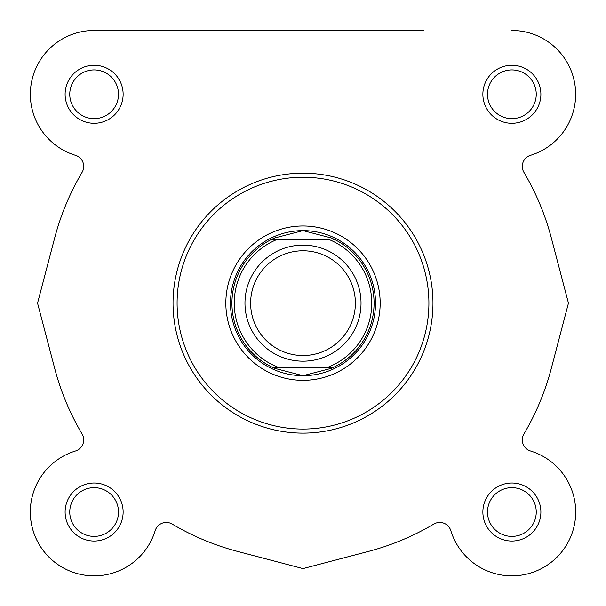 <?xml version="1.0" encoding="UTF-8"?>
<svg xmlns="http://www.w3.org/2000/svg" width="606" height="606" viewBox="0 0 606 606"><rect width="100%" height="100%" fill="white"/><g stroke="black" fill="none" stroke-linecap="round" stroke-linejoin="round"><path stroke-width="0.91" d="M423.541 30.459L94.127 30.459A63.827 63.827 0 0 0 75.492 155.318A63.827 63.827 0 0 1 94.127 30.459L327.513 30.459M54.676 237.953L37.549 303.159L54.676 368.357L37.549 303.159L54.676 237.953A256.747 256.747 0 0 1 82.083 172.331A11.605 11.605 0 0 0 75.492 155.318M155.166 530.667A63.827 63.827 0 0 1 48.995 557.164A63.827 63.827 0 0 1 75.492 450.993A63.827 63.827 0 0 0 84.704 575.155A63.827 63.827 0 0 0 155.166 530.667A11.605 11.605 0 0 1 172.18 524.069A256.747 256.747 0 0 0 237.794 551.483L303 568.602L368.206 551.483A256.747 256.747 0 0 0 433.82 524.069A11.605 11.605 0 0 1 450.834 530.667A63.827 63.827 0 0 0 557.005 557.164A63.827 63.827 0 0 0 530.508 450.993A11.605 11.605 0 0 1 523.917 433.979A11.605 11.605 0 0 0 530.508 450.993M551.324 368.357L568.451 303.159L551.324 237.953L568.451 303.159L551.324 368.357A256.747 256.747 0 0 1 523.917 433.979M530.508 155.318A11.605 11.605 0 0 0 523.917 172.331A11.605 11.605 0 0 1 530.508 155.318A63.827 63.827 0 0 0 511.873 30.459M432.964 303.159A129.964 129.964 0 0 1 303 433.123A129.964 129.964 0 0 1 173.036 303.159A129.964 129.964 0 0 1 303 173.187A129.964 129.964 0 0 1 432.964 303.159M65.115 94.278A29.012 29.012 0 0 1 94.127 65.266A29.012 29.012 0 0 1 123.132 94.278A29.012 29.012 0 0 1 94.127 123.291A29.012 29.012 0 0 1 65.115 94.278M118.496 94.278A24.369 24.369 0 0 0 94.127 69.91A24.369 24.369 0 0 0 69.758 94.278A24.369 24.369 0 0 0 94.127 118.647A24.369 24.369 0 0 0 118.496 94.278M65.115 512.032A29.012 29.012 0 0 1 94.127 483.02A29.012 29.012 0 0 1 123.132 512.032A29.012 29.012 0 0 1 94.127 541.044A29.012 29.012 0 0 1 65.115 512.032M118.496 512.032A24.369 24.369 0 0 0 94.127 487.663A24.369 24.369 0 0 0 69.758 512.032A24.369 24.369 0 0 0 94.127 536.401A24.369 24.369 0 0 0 118.496 512.032M482.868 94.278A29.012 29.012 0 0 1 511.873 65.266A29.012 29.012 0 0 1 540.885 94.278A29.012 29.012 0 0 1 511.873 123.291A29.012 29.012 0 0 1 482.868 94.278M536.242 94.278A24.369 24.369 0 0 0 511.873 69.91A24.369 24.369 0 0 0 487.504 94.278A24.369 24.369 0 0 0 511.873 118.647A24.369 24.369 0 0 0 536.242 94.278M482.868 512.032A29.012 29.012 0 0 1 511.873 483.02A29.012 29.012 0 0 1 540.885 512.032A29.012 29.012 0 0 1 511.873 541.044A29.012 29.012 0 0 1 482.868 512.032M536.242 512.032A24.369 24.369 0 0 0 511.873 487.663A24.369 24.369 0 0 0 487.504 512.032A24.369 24.369 0 0 0 511.873 536.401A24.369 24.369 0 0 0 536.242 512.032M225.833 303.159A77.167 77.167 0 0 1 303 225.985A77.167 77.167 0 0 1 380.167 303.159A77.167 77.167 0 0 1 303 380.326A77.167 77.167 0 0 1 225.833 303.159M54.676 368.357A256.747 256.747 0 0 0 82.083 433.979A11.605 11.605 0 0 1 75.492 450.993M368.206 551.483L303 568.602L237.794 551.483M551.324 237.953A256.747 256.747 0 0 0 523.917 172.331M303 361.176A58.024 58.024 0 0 1 244.975 303.159A58.024 58.024 0 0 1 303 245.135A58.024 58.024 0 0 1 361.024 303.159A58.024 58.024 0 0 1 303 361.176M303 250.786A52.374 52.374 0 0 0 250.626 303.159A52.374 52.374 0 0 0 303 355.525A52.374 52.374 0 0 0 355.374 303.159A52.374 52.374 0 0 0 303 250.786M333.05 238.741A71.076 71.076 0 0 0 331.315 237.961L303 230.628A72.523 72.523 0 0 0 230.477 303.159A72.523 72.523 0 0 0 303 375.682A72.523 72.523 0 0 0 375.523 303.159A72.523 72.523 0 0 0 303 230.628L274.685 237.961L271.723 239.332L277.427 239.332L271.723 239.332A71.076 71.076 0 0 0 271.723 366.978L274.685 368.35A71.076 71.076 0 0 1 272.95 367.569M274.685 237.961A71.076 71.076 0 0 0 272.95 238.741M333.626 239.332L334.277 239.332A71.076 71.076 0 0 1 334.277 366.978L331.315 368.35L303 375.682L274.685 368.35M331.315 368.35A71.076 71.076 0 0 0 333.05 367.569M334.277 239.332L331.315 237.961M333.679 239.044L272.321 239.044M272.374 366.978L328.573 366.978A68.758 68.758 0 0 0 328.573 239.332L277.427 239.332A68.758 68.758 0 0 0 277.427 366.978L271.723 366.978M333.679 367.266L272.321 367.266M177.096 303.159A125.904 125.904 0 0 0 303 429.063A125.904 125.904 0 0 0 428.904 303.159A125.904 125.904 0 0 0 303 177.247A125.904 125.904 0 0 0 177.096 303.159"/></g></svg>
